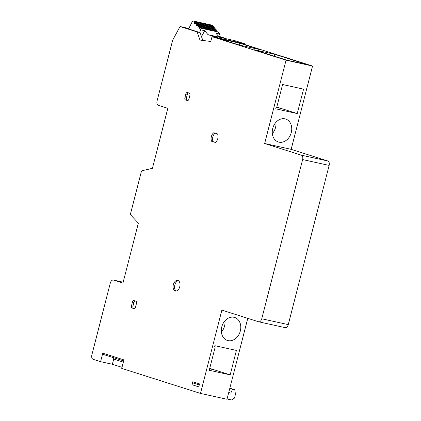 <?xml version="1.0" encoding="UTF-8"?>
<svg xmlns="http://www.w3.org/2000/svg" width="421" height="421" viewBox="0 0 421 421"><rect width="100%" height="100%" fill="white"/><g stroke="black" fill="none" stroke-linecap="round" stroke-linejoin="round"><path stroke-width="0.63" d="M240.323 331.001A12.051 9.483 -72.4 0 1 227.393 340.442A12.051 9.483 -72.4 0 1 221.767 326.912A12.051 9.483 -72.4 0 1 234.692 317.471A12.051 9.483 -72.4 0 1 240.323 331.001M221.378 332.09A12.051 9.483 107.6 0 0 224.572 325.996A12.051 9.483 107.6 0 0 224.961 320.813M291.274 132.547A12.051 9.483 -72.4 0 1 278.349 141.988A12.051 9.483 -72.4 0 1 272.719 128.458A12.051 9.483 -72.4 0 1 285.648 119.017A12.051 9.483 -72.4 0 1 291.274 132.547M272.329 133.641A12.051 9.483 107.6 0 0 275.523 127.542A12.051 9.483 107.6 0 0 275.913 122.364M173.347 284.68A5.452 3.357 -77.6 0 0 175.378 291.027A5.452 3.357 -77.6 0 0 179.762 286.722A5.452 3.357 -77.6 0 0 177.725 280.375A5.452 3.357 -77.6 0 0 173.347 284.68M178.43 280.675A5.452 3.357 -77.6 0 0 174.82 285.006A5.452 3.357 -77.6 0 0 176.146 291.053M217.783 138.62A5.452 3.357 -77.6 0 0 217.568 133.946L213.779 132.741A5.452 3.357 -77.6 0 0 211.589 141.256L215.378 142.461A5.452 3.357 -77.6 0 0 217.783 138.62M218.562 36.169L223.672 37.795L223.83 38.248M188.845 28.454L180.067 26.523L197.17 31.954L199.959 40.053L210.784 41.49L212.021 36.674L238.523 42.516L312.55 66.039L291.164 149.344L327.838 160.996A3.826 2.352 -77.6 0 1 329.138 165.416L288.264 324.623A3.826 2.352 -77.6 0 1 285.191 327.643A3.826 2.352 -77.6 0 1 285.059 327.606M247.769 318.344L226.998 399.261L200.491 393.419L121.737 368.396L123.921 359.881L102.771 353.161L100.587 361.676L93.162 359.313A3.826 2.352 102.4 0 1 91.862 354.898L110.302 283.07A3.826 2.352 102.4 0 1 113.375 280.049A3.826 2.352 102.4 0 1 113.502 280.081L122.953 283.086L138.356 223.104L130.963 215.226A1.916 1.179 102.4 0 1 130.663 213.242L141.214 172.163A1.916 1.179 102.4 0 1 142.409 170.658L152.423 168.311L167.826 108.329L158.375 105.324A3.826 2.352 102.4 0 1 157.075 100.908L172.663 40.19L180.067 26.523M197.17 31.954L200.112 32.606L185.261 27.886L188.745 28.654M218.657 36.49L223.672 37.795M122.011 367.333L112.365 364.27L100.587 361.676M228.687 392.677L230.782 393.135L232.566 389.225L234.755 389.709L235.465 394.277L234.486 398.098L231.524 399.95L227.072 398.971M230.782 393.135L228.735 392.488M214.92 345.699L236.418 350.435L230.203 374.879L209.237 370.264L215.226 346.936L214.636 346.809L214.92 345.699M291.164 149.344L264.656 143.503L301.331 155.16A3.826 2.352 102.4 0 1 302.631 159.575L261.757 318.781A3.826 2.352 102.4 0 1 258.683 321.802A3.826 2.352 102.4 0 1 258.557 321.77L221.878 310.114L200.491 393.419M303.567 89.141L297.237 113.565L275.739 108.829L276.023 107.718L276.613 107.85L282.602 84.521L303.567 89.141M312.55 66.039L286.048 60.198L264.656 143.503M274.508 54.235L307.356 64.676L286.743 60.135L253.889 49.694L274.508 54.235L274.681 56.298M239.265 45.047L219.015 38.611L239.628 43.152L259.878 49.589L239.265 45.047M212.021 36.674L286.048 60.198M220.883 37.595L220.73 37.148M200.112 32.606L202.811 40.432M198.765 386.867L199.528 383.905L192.776 381.758L192.013 384.72L198.765 386.867M131.478 305.814A1.916 1.179 -77.6 0 0 132.126 308.025L133.925 308.598A1.916 1.179 -77.6 0 0 133.989 308.614A1.916 1.179 -77.6 0 0 135.525 307.104L136.478 303.399A1.916 1.179 -77.6 0 0 135.825 301.194L134.025 300.62A1.916 1.179 -77.6 0 0 133.962 300.605A1.916 1.179 -77.6 0 0 132.426 302.115L131.478 305.814L132.952 306.141A1.916 1.179 -77.6 0 0 133.599 308.351L134.378 308.598M187.456 92.541A1.916 1.179 -77.6 0 0 187.387 92.525A1.916 1.179 -77.6 0 0 185.85 94.036L184.903 97.735A1.916 1.179 -77.6 0 0 185.55 99.945L187.35 100.519A1.916 1.179 -77.6 0 0 187.413 100.535A1.916 1.179 -77.6 0 0 188.95 99.024L189.903 95.32A1.916 1.179 -77.6 0 0 189.255 93.115L187.456 92.541M230.203 374.879L209.721 368.375L214.394 369.864L209.611 368.812M193.313 383.047L199.259 384.936L193.376 383.063A1.147 0.905 -72.4 0 1 192.776 381.758M103.308 354.445L123.658 360.913L103.371 354.466A1.147 0.905 -72.4 0 1 102.771 353.161M112.365 364.27L113.696 359.087L113.591 357.713M123.342 362.149L113.696 359.087M232.566 389.225L229.798 388.346M215.226 346.936L214.647 346.757M276.702 107.508L281.486 108.56L297.237 113.565M239.628 43.152L239.154 45.01M135.046 300.947A1.916 1.179 -77.6 0 0 133.899 302.436L132.952 306.141M211.589 141.256L215.52 142.361M215.11 133.168A5.452 3.357 -77.6 0 0 213.063 141.582M188.471 92.867A1.916 1.179 -77.6 0 0 187.324 94.362L186.377 98.061A1.916 1.179 -77.6 0 0 187.024 100.272L187.803 100.519M234.755 389.709L229.85 388.151M218.778 38.074L244.69 43.784L235.018 40.711L207.974 34.643L218.778 38.074A1.147 0.705 102.4 0 1 219.12 38.416M201.485 36.58L204.738 30.707L207.974 34.643M219.167 37.111L215.931 33.175L219.757 34.017L218.104 32.007A0.763 0.468 -77.6 0 0 217.92 31.885L199.07 27.733A0.763 0.468 102.4 0 1 199.254 27.854L200.906 29.865L204.738 30.707M244.69 43.784A1.147 0.705 102.4 0 1 245.138 44.615M218.494 36.295L219.757 34.017M200.906 29.865L199.496 32.412M188.597 28.944L192.129 21.966A1.916 1.179 102.4 0 1 193.444 21.05A1.916 1.179 102.4 0 1 193.902 21.345L194.449 22.013A0.763 0.468 102.4 0 1 194.565 22.734A0.958 0.589 102.4 0 0 194.934 23.787A0.958 0.589 102.4 0 0 195.328 23.665A0.763 0.468 102.4 0 1 195.649 23.571A0.763 0.468 102.4 0 1 195.828 23.687L196.16 24.092A0.763 0.468 102.4 0 1 196.275 24.813A0.958 0.589 102.4 0 0 196.649 25.865A0.958 0.589 102.4 0 0 197.044 25.749A0.763 0.468 102.4 0 1 197.36 25.655A0.763 0.468 102.4 0 1 197.544 25.77L197.875 26.176A0.763 0.468 102.4 0 1 197.986 26.897A0.958 0.589 -77.6 0 0 198.359 27.949A0.958 0.589 -77.6 0 0 198.754 27.828A0.763 0.468 102.4 0 1 199.07 27.733M194.565 22.734L213.41 26.886A0.763 0.468 -77.6 0 0 213.3 26.165L212.752 25.497A1.916 1.179 -77.6 0 0 212.295 25.202L193.444 21.05M213.41 26.886A0.958 0.589 -77.6 0 0 213.41 27.486M196.275 24.813L215.126 28.965A0.763 0.468 -77.6 0 0 215.01 28.244L214.678 27.844A0.763 0.468 -77.6 0 0 214.494 27.723L195.649 23.571M215.126 28.965A0.958 0.589 -77.6 0 0 215.126 29.565M197.986 26.897L216.836 31.049A0.763 0.468 -77.6 0 0 216.726 30.328L216.394 29.923A0.763 0.468 -77.6 0 0 216.21 29.807L197.36 25.655M216.836 31.049A0.958 0.589 -77.6 0 0 216.836 31.649M113.375 280.049L123.179 282.207L113.502 280.081M261.757 318.781L288.264 324.623M329.138 165.416L302.631 159.575M301.331 155.16L327.838 160.996M281.486 108.56L276.813 107.076M132.126 308.025L133.599 308.351M132.426 302.115L133.899 302.436M186.377 98.061L184.903 97.735M185.85 94.036L187.324 94.362M185.55 99.945L187.024 100.272M218.104 32.007L199.254 27.854M216.726 30.328L197.875 26.176M193.902 21.345L212.752 25.497M216.394 29.923L197.544 25.77M194.449 22.013L213.3 26.165M215.01 28.244L196.16 24.092M195.828 23.687L214.678 27.844M258.683 321.802L285.191 327.643"/></g></svg>
